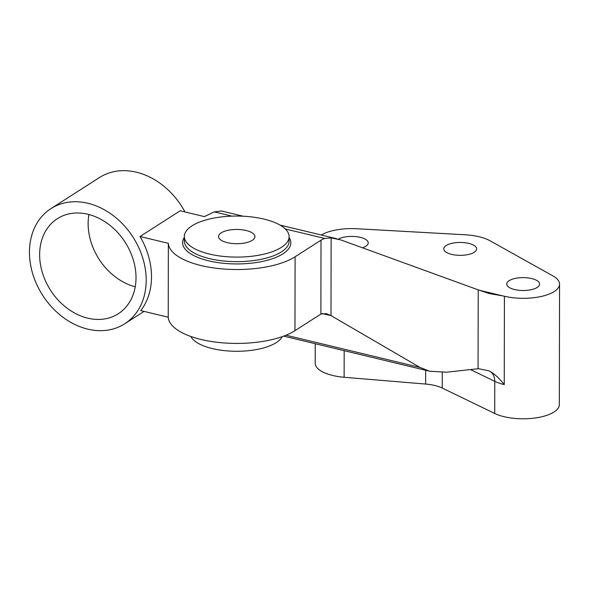 <?xml version="1.0" encoding="UTF-8"?>
<svg xmlns="http://www.w3.org/2000/svg" width="589" height="589" viewBox="0 0 589 589"><rect width="100%" height="100%" fill="white"/><g stroke="black" fill="none" stroke-linecap="round" stroke-linejoin="round"><path stroke-width="0.88" d="M227.258 242.646A18.185 7.127 -179.9 0 1 218.541 236.55A18.185 7.127 -179.9 0 1 227.833 230.351A18.185 7.127 -179.9 0 1 246.202 230.513A18.185 7.127 -179.9 0 1 254.919 236.609A18.185 7.127 -179.9 0 1 245.628 242.808A18.185 7.127 -179.9 0 1 227.258 242.646M209.448 254.058A52.377 20.519 0.1 0 0 262.348 254.514A52.377 20.519 0.1 0 0 289.111 236.668A52.377 20.519 0.1 0 0 264.012 219.101A52.377 20.519 0.1 0 0 211.112 218.644A52.377 20.519 0.1 0 0 184.35 236.491A52.377 20.519 0.1 0 0 209.448 254.058M168.358 243.323L140.02 236.506A68.383 53.732 57.4 0 1 151.506 276.852A68.383 53.732 57.4 0 1 140.727 310.602L168.233 317.213L168.358 243.323A68.383 26.792 0.1 0 0 219.064 268.591A68.383 26.792 0.1 0 0 295.096 256.775L321.012 240.172A17.456 6.84 -179.9 0 1 324.811 238.464L285.282 228.959M140.02 236.506L180.182 210.781L204.368 216.597L214.293 211.885L221.361 210.972M168.233 317.213A68.383 26.792 0.1 0 0 218.939 342.489A68.383 26.792 0.1 0 0 294.964 330.672L320.887 314.07L326.203 313.606L331.099 315.667L420.023 367.448L429.727 371.254L446.712 372.189L478.077 368.736L478.209 289.862L340.759 239.9L331.128 237.897L324.811 238.464M321.152 234.974L324.649 233.31A36.371 14.246 0.1 0 1 356.772 228.738L465.207 234.783A36.371 14.246 -179.9 0 1 489.967 240.739L552.931 275.917A36.371 14.246 0.1 0 1 559.55 284.126L559.336 404.606A36.371 14.246 -179.9 0 1 535.106 417.999A36.371 14.246 -179.9 0 1 494.716 413.478L494.767 381.348L470.471 369.575M282.234 336.643A46.56 18.237 -179.9 0 1 212.312 348.578A46.56 18.237 -179.9 0 1 190.873 336.488M478.209 289.862L489.393 293.572L502.881 295.906A33.175 12.995 -179.9 0 1 504.412 296.245A36.371 14.246 0.1 0 0 541.063 296.503A36.371 14.246 0.1 0 0 559.55 284.126M362.419 247.77A16.44 6.442 0.1 0 0 368.221 242.874A16.44 6.442 0.1 0 0 360.343 237.36A16.44 6.442 0.1 0 0 338.329 239.119M514.609 289.552A16.44 6.442 0.1 0 0 531.219 289.692A16.44 6.442 0.1 0 0 539.62 284.097A16.44 6.442 0.1 0 0 531.742 278.582A16.44 6.442 0.1 0 0 515.132 278.435A16.44 6.442 0.1 0 0 506.739 284.038A16.44 6.442 0.1 0 0 514.609 289.552M451.653 254.374A16.44 6.442 0.1 0 0 468.255 254.522A16.44 6.442 0.1 0 0 476.656 248.919A16.44 6.442 0.1 0 0 468.778 243.404A16.44 6.442 0.1 0 0 452.168 243.264A16.44 6.442 0.1 0 0 443.775 248.86A16.44 6.442 0.1 0 0 451.653 254.374M315.233 343.711L315.196 363.258A36.371 14.246 -179.9 0 0 344.123 377.262L425.626 384.057L425.648 370.267M494.716 413.478L442.265 388.063A29.097 11.397 0.1 0 0 425.626 384.057M478.077 368.736A33.175 12.995 0.1 0 1 478.364 368.707L488.752 370.746L490.298 371.563C494.686 374.059 499.339 378.403 504.258 384.595A36.371 14.246 -179.9 0 1 494.767 381.348A15.712 11.22 -64.1 0 0 490.298 371.563M29.45 252.166A68.383 53.732 57.4 0 1 50.941 208.624A68.383 53.732 57.4 0 1 112.919 215.36A68.383 53.732 57.4 0 1 146.197 280.246A68.383 53.732 57.4 0 1 124.706 323.788A68.383 53.732 57.4 0 1 62.728 317.051A68.383 53.732 57.4 0 1 29.45 252.166M50.941 208.624L99.438 177.561A68.383 53.732 57.4 0 1 184.961 211.922M39.632 254.617A56.456 44.359 -122.6 0 0 67.109 308.187A56.456 44.359 -122.6 0 0 118.271 313.746A56.456 44.359 -122.6 0 0 136.015 277.802A56.456 44.359 -122.6 0 0 108.538 224.232A56.456 44.359 -122.6 0 0 57.376 218.674A56.456 44.359 -122.6 0 0 39.632 254.617M88.917 214.521A56.456 44.359 -122.6 0 0 88.136 223.548A56.456 44.359 -122.6 0 0 135.234 286.828M184.35 236.491L184.342 241.041A52.377 20.519 0.1 0 0 209.441 258.608A52.377 20.519 0.1 0 0 262.341 259.064A52.377 20.519 0.1 0 0 289.103 241.225L289.111 236.668M184.35 237.301A54.122 21.204 0.1 0 0 208.528 260.794A54.122 21.204 0.1 0 0 268.974 259.808A54.122 21.204 0.1 0 0 289.103 237.485M231.985 216.134L214.293 211.885M322.183 313.525L331.099 315.667M286.018 335.215L420.023 367.448M331.128 237.897L330.996 315.608M479.129 290.193L502.881 295.906M344.123 377.262L344.167 350.676M442.265 388.063L442.295 372.498M504.412 296.245L504.258 384.595M321.012 240.172L320.887 314.07M294.964 330.672L295.096 256.775M336.79 238.736L279.981 225.072M243.213 216.229L221.206 210.936M283.677 336.128L428.895 371.048M124.706 323.788L144.055 311.397"/></g></svg>
